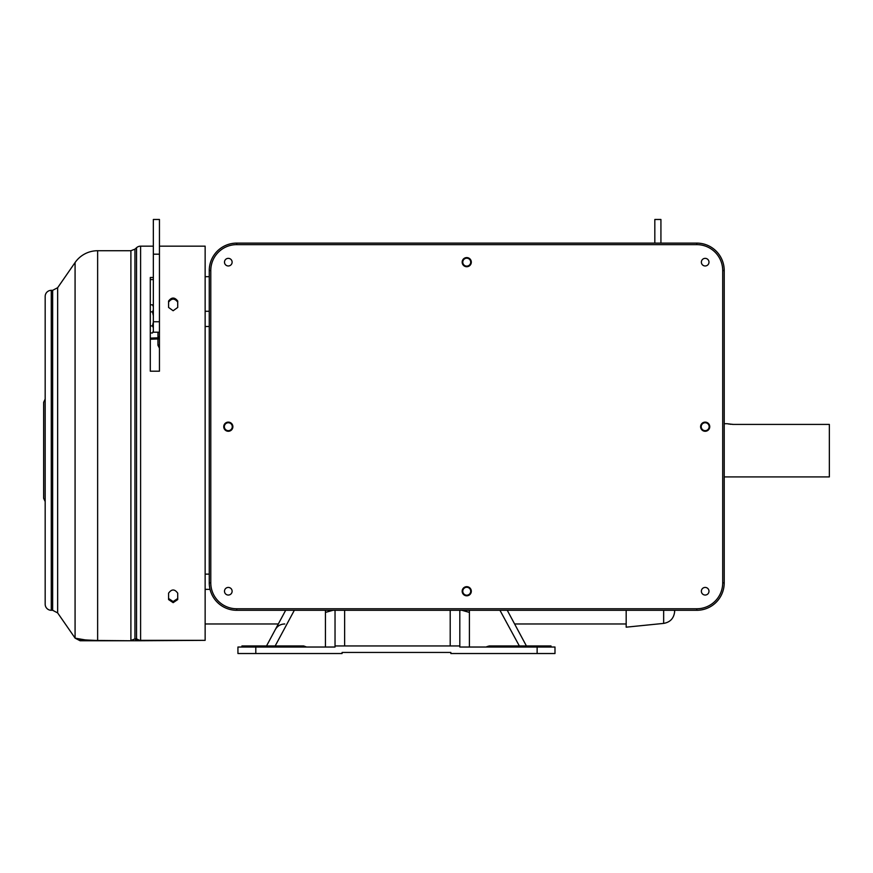 <?xml version="1.0" encoding="UTF-8"?>
<svg xmlns="http://www.w3.org/2000/svg" width="873" height="873" viewBox="0 0 873 873"><rect width="100%" height="100%" fill="white"/><g stroke="black" fill="none" stroke-linecap="round" stroke-linejoin="round"><path stroke-width="1.31" d="M701.368 591.239A3.808 3.808 0 0 0 705.177 595.048A3.808 3.808 0 0 0 708.985 591.239A3.808 3.808 0 0 0 705.177 587.431A3.808 3.808 0 0 0 701.368 591.239M462.166 591.239A4.572 4.572 0 0 0 466.739 595.812A4.572 4.572 0 0 0 471.311 591.239A4.572 4.572 0 0 0 466.739 586.678A4.572 4.572 0 0 0 462.166 591.239M223.739 426.701A4.572 4.572 0 0 0 228.311 431.273A4.572 4.572 0 0 0 232.873 426.701A4.572 4.572 0 0 0 228.311 422.128A4.572 4.572 0 0 0 223.739 426.701M224.492 262.162A3.808 3.808 0 0 0 228.311 265.97A3.808 3.808 0 0 0 232.12 262.162A3.808 3.808 0 0 0 228.311 258.353A3.808 3.808 0 0 0 224.492 262.162M224.492 591.239A3.808 3.808 0 0 0 228.311 595.048A3.808 3.808 0 0 0 232.12 591.239A3.808 3.808 0 0 0 228.311 587.431A3.808 3.808 0 0 0 224.492 591.239M462.166 262.162A4.572 4.572 0 0 0 466.739 266.723A4.572 4.572 0 0 0 471.311 262.162A4.572 4.572 0 0 0 466.739 257.59A4.572 4.572 0 0 0 462.166 262.162M701.368 262.162A3.808 3.808 0 0 0 705.177 265.97A3.808 3.808 0 0 0 708.985 262.162A3.808 3.808 0 0 0 705.177 258.353A3.808 3.808 0 0 0 701.368 262.162M700.604 426.701A4.572 4.572 0 0 0 705.177 431.273A4.572 4.572 0 0 0 709.749 426.701A4.572 4.572 0 0 0 705.177 422.128A4.572 4.572 0 0 0 700.604 426.701M236.681 608.765A25.895 25.895 0 0 1 210.786 582.869L210.786 270.532A25.895 25.895 0 0 1 236.681 244.636L696.796 244.636A25.895 25.895 0 0 1 722.702 270.532L722.702 582.869A25.895 25.895 0 0 1 696.796 608.765L236.681 608.765L236.681 610.292L696.796 610.292A27.423 27.423 0 0 0 724.219 582.869L724.219 270.532A27.423 27.423 0 0 0 696.796 243.109L236.681 243.109A27.423 27.423 0 0 0 209.258 270.532L209.258 582.869A27.423 27.423 0 0 0 236.681 610.292M153.342 331.031L152.491 332.962L150.298 332.962M153.342 322.061L152.491 325.924L153.342 327.855M153.342 309.915L152.491 311.847L153.342 315.71M153.342 306.292L152.491 304.808L153.342 306.739M152.491 304.808L150.298 304.808M150.298 325.924L152.491 325.924M150.298 311.847L152.491 311.847M724.219 476.92L829.35 476.92L829.35 424.409L733.309 424.409L727.733 423.82M724.219 423.711L727.274 423.711M728.3 423.929L729.031 424.06M729.981 424.191L731.007 424.311M732.305 424.387L733.309 424.409M153.342 321.755L159.443 321.755L159.443 219.472L153.342 219.472L153.342 332.209L159.443 332.209M159.443 348.12L157.948 345.25L157.948 338.953L150.298 339.226M159.443 337.993A1.528 0.96 180 0 1 157.948 338.953L157.969 337.851L150.298 338.124L157.969 337.829L159.443 336.312A1.528 1.517 180 0 1 157.969 337.851L157.969 332.209M159.443 344.333A1.528 0.906 0 0 1 157.948 345.25M660.926 243.109L660.926 219.472L654.826 219.472L654.826 243.109M136.537 247.725L136.537 638.883L134.944 638.916L134.944 249.165L136.537 247.725A6.046 6.046 0 0 1 140.597 246.164L140.597 640.346L205.144 640.346L205.144 246.164L159.443 246.164M177.721 307.449L173.149 310.744L168.576 307.449L168.576 301.065C171.621 297.071 174.676 297.071 177.721 301.065L177.721 307.449M177.721 599.565L173.149 602.654L168.576 599.565L168.576 593.182C171.621 588.937 174.676 588.937 177.721 593.182L177.721 599.565M168.576 598.496L173.149 601.573L177.721 598.496M97.634 250.726L97.634 640.76L80.098 640.76L139.003 640.76A6.046 5.642 90 0 1 134.944 638.916L130.895 640.476L130.895 250.726L97.634 250.726A27.423 27.423 0 0 0 75.078 262.544L75.078 638.087A27.423 27.423 0 0 0 75.143 638.174L85.401 639.931M130.895 640.76L97.634 640.476C74.805 639.898 76.388 637.89 75.143 638.174L80.098 640.76M75.078 262.544L57.651 287.719L57.651 612.911L75.078 638.087M52.642 290.338L51.267 290.338A6.089 6.089 0 0 0 45.178 296.438L45.178 604.192A6.089 6.089 0 0 0 51.267 610.292L52.642 610.292L52.642 290.338L57.651 287.719M45.178 399.059L43.65 402.322L43.65 498.308L45.178 501.571M159.443 277.483L159.443 371.2L150.298 371.2L150.298 277.483L153.342 277.483M140.597 640.76L140.597 640.346A6.046 5.62 0 0 1 136.537 638.883L140.597 640.76L139.003 640.76L205.144 640.346M177.721 302.134C174.676 298.151 171.632 298.151 168.576 302.134M153.342 279.578L150.298 279.578M86.121 639.996L97.001 640.476M462.777 262.162A3.961 3.961 0 0 0 466.739 266.123A3.961 3.961 0 0 0 470.7 262.162A3.961 3.961 0 0 0 466.739 258.201A3.961 3.961 0 0 0 462.777 262.162M224.35 426.701A3.961 3.961 0 0 0 228.311 430.662A3.961 3.961 0 0 0 232.273 426.701A3.961 3.961 0 0 0 228.311 422.739A3.961 3.961 0 0 0 224.35 426.701M701.215 426.701A3.961 3.961 0 0 0 705.177 430.662A3.961 3.961 0 0 0 709.138 426.701A3.961 3.961 0 0 0 705.177 422.739A3.961 3.961 0 0 0 701.215 426.701M462.777 591.239A3.961 3.961 0 0 0 466.739 595.2A3.961 3.961 0 0 0 470.7 591.239A3.961 3.961 0 0 0 466.739 587.278A3.961 3.961 0 0 0 462.777 591.239M663.655 610.292L663.655 623.398L626.181 627.174L626.181 610.292M342.085 652.447L450.839 652.447L342.085 652.447L342.085 653.528L238.373 653.528M537.135 653.528L537.135 647.035L554.988 647.035L554.988 653.528L450.839 653.528L450.839 652.447M306.652 647.035L303.684 645.955L275.17 645.955L294.332 610.292M285.667 610.303L266.516 645.955L278.323 623.966L205.144 623.966M507.257 610.292L526.408 645.955L514.601 623.966L626.181 623.966M499.945 610.292L519.348 645.955M486.839 646.642L489.24 647.035L489.24 645.955L486.839 646.642M551.005 647.035L551.005 645.955L489.24 645.955M537.135 647.035L459.809 647.035L459.809 645.955L335.036 645.955L335.036 647.035L255.8 647.035L255.8 653.528M325.443 610.292L325.433 612.41L332.995 610.292M274.919 645.955L241.919 645.955L241.908 647.035M303.684 645.955L303.684 647.035L306.085 647.035M237.936 653.528L237.936 647.035L255.8 647.035M551.005 645.955L549.63 645.955M469.412 647.035L469.412 612.41L461.85 610.292M450.206 610.292L450.206 645.955L459.809 645.955L459.809 610.292M335.036 610.292L335.036 645.955M209.258 582.869L210.786 582.869M210.786 270.532L209.258 270.532M696.796 610.292L696.796 608.765M724.219 582.869L722.702 582.869M724.219 270.532L722.702 270.532M696.796 243.109L696.796 244.636M236.681 243.109L236.681 244.636M159.443 254.185L153.342 254.185M51.267 290.338L51.267 610.292M139.462 640.629L136.875 639.232M674.589 610.292L674.589 612.115C673.672 618.531 670.028 622.285 663.655 623.398M325.433 612.41L325.433 647.035M469.412 612.41L469.39 610.292M344.628 610.292L344.628 645.955M205.144 276.676L209.258 276.676M153.342 331.478L152.491 332.962M134.944 249.165L130.895 250.726M52.642 610.292L57.651 612.911M153.342 246.164L140.597 246.164M674.731 610.292L674.589 612.115M205.144 311.268L209.258 311.268M205.144 326.502L209.258 326.502M205.144 574.128L209.258 574.128M205.144 589.362L210.044 589.362M284.784 623.977C280.691 624.064 277.57 625.843 275.453 629.313"/></g></svg>

